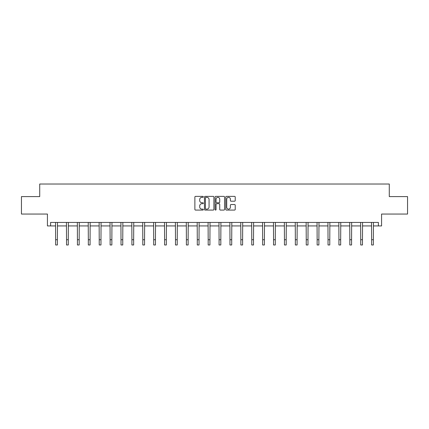 <?xml version="1.0" encoding="UTF-8"?>
<svg xmlns="http://www.w3.org/2000/svg" width="429" height="429" viewBox="0 0 429 429"><rect width="100%" height="100%" fill="white"/><g stroke="black" fill="none" stroke-linecap="round" stroke-linejoin="round"><path stroke-width="0.64" d="M203.325 196.857A0.477 0.477 0 0 0 202.847 196.375L195.56 196.375A0.686 0.686 0 0 0 194.873 197.061L194.873 209.4A0.686 0.686 0 0 0 195.56 210.087L202.847 210.087A0.477 0.477 0 0 0 203.325 209.604A0.477 0.477 0 0 0 202.847 209.127L201.903 209.127A2.193 2.193 0 0 1 199.71 206.934L199.71 205.904A2.193 2.193 0 0 1 201.903 203.711L202.847 203.711A0.477 0.477 0 0 0 203.325 203.228A0.477 0.477 0 0 0 202.847 202.751L201.903 202.751A2.193 2.193 0 0 1 199.71 200.558L199.71 199.528A2.193 2.193 0 0 1 201.903 197.335L202.847 197.335A0.477 0.477 0 0 0 203.325 196.857M50.611 225.927L50.611 222.436L378.389 222.436L378.389 225.927L381.569 225.927L381.569 214.055L407.55 214.055L407.55 196.595L389.285 196.595L389.285 184.025L39.715 184.025L39.715 196.595L21.45 196.595L21.45 214.055L47.431 214.055L47.431 225.927L55.641 225.927M234.534 201.206A0.686 0.686 0 0 0 235.221 200.52L235.221 197.061A0.686 0.686 0 0 0 234.534 196.375L226.448 196.375A0.686 0.686 0 0 0 225.761 197.061L225.761 209.4A0.686 0.686 0 0 0 226.448 210.087L234.534 210.087A0.686 0.686 0 0 0 235.221 209.4L235.221 205.218A0.686 0.686 0 0 0 234.534 204.531L231.075 204.531A0.686 0.686 0 0 0 230.389 205.218L230.389 207.293A1.834 1.834 0 0 1 228.555 209.127A1.834 1.834 0 0 1 226.721 207.293L226.721 199.169A1.834 1.834 0 0 1 228.555 197.335A1.834 1.834 0 0 1 230.389 199.169L230.389 200.52A0.686 0.686 0 0 0 231.075 201.206L234.534 201.206M213.899 197.061A0.686 0.686 0 0 0 213.213 196.375L205.126 196.375A0.686 0.686 0 0 0 204.44 197.061L204.44 209.4A0.686 0.686 0 0 0 205.126 210.087L213.213 210.087A0.686 0.686 0 0 0 213.899 209.4L213.899 197.061M215.787 196.375L223.874 196.375A0.686 0.686 0 0 1 224.56 197.061L224.56 209.4A0.686 0.686 0 0 1 223.874 210.087L220.415 210.087A0.686 0.686 0 0 1 219.728 209.4L219.728 204.397A0.686 0.686 0 0 0 219.042 203.711L216.747 203.711A0.686 0.686 0 0 0 216.06 204.397L216.06 209.604A0.477 0.477 0 0 1 215.578 210.087A0.477 0.477 0 0 1 215.101 209.604L215.101 197.061A0.686 0.686 0 0 1 215.787 196.375M57.384 225.927L66.533 225.927M68.281 225.927L77.429 225.927M79.177 225.927L88.326 225.927M90.074 225.927L99.222 225.927M100.971 225.927L110.119 225.927M111.862 225.927L121.016 225.927M122.758 225.927L131.907 225.927M133.655 225.927L142.803 225.927M144.552 225.927L153.7 225.927M155.448 225.927L164.597 225.927M166.345 225.927L175.493 225.927M177.236 225.927L186.39 225.927M188.133 225.927L197.281 225.927M199.029 225.927L208.178 225.927M209.926 225.927L219.074 225.927M220.822 225.927L229.971 225.927M231.719 225.927L240.867 225.927M242.61 225.927L251.764 225.927M253.507 225.927L262.655 225.927M264.403 225.927L273.552 225.927M275.3 225.927L284.448 225.927M286.197 225.927L295.345 225.927M297.093 225.927L306.242 225.927M307.984 225.927L317.138 225.927M318.881 225.927L328.029 225.927M329.778 225.927L338.926 225.927M340.674 225.927L349.823 225.927M351.571 225.927L360.719 225.927M362.467 225.927L371.616 225.927M373.359 225.927L378.389 225.927M205.877 197.335A0.477 0.477 0 0 0 205.4 197.817L205.4 208.644A0.477 0.477 0 0 0 205.877 209.127L206.875 209.127A2.193 2.193 0 0 0 209.068 206.934L209.068 199.528A2.193 2.193 0 0 0 206.875 197.335L205.877 197.335M219.728 199.201A1.834 1.834 0 0 0 217.894 197.367A1.834 1.834 0 0 0 216.06 199.201L216.06 202.064A0.686 0.686 0 0 0 216.747 202.751L219.042 202.751A0.686 0.686 0 0 0 219.728 202.064L219.728 199.201M55.55 222.436L55.641 239.736L57.384 239.736L57.475 222.436M55.641 239.736L55.641 244.975L57.384 244.975L57.384 239.736M66.447 222.436L66.533 239.736L68.281 239.736L68.372 222.436M66.533 239.736L66.533 244.975L68.281 244.975L68.281 239.736M77.343 222.436L77.429 239.736L79.177 239.736L79.263 222.436M77.429 239.736L77.429 244.975L79.177 244.975L79.177 239.736M88.24 222.436L88.326 239.736L90.074 239.736L90.16 222.436M88.326 239.736L88.326 244.975L90.074 244.975L90.074 239.736M99.131 222.436L99.222 239.736L100.971 239.736L101.056 222.436M99.222 239.736L99.222 244.975L100.971 244.975L100.971 239.736M110.028 222.436L110.119 239.736L111.862 239.736L111.953 222.436M110.119 239.736L110.119 244.975L111.862 244.975L111.862 239.736M120.924 222.436L121.016 239.736L122.758 239.736L122.85 222.436M121.016 239.736L121.016 244.975L122.758 244.975L122.758 239.736M131.821 222.436L131.907 239.736L133.655 239.736L133.746 222.436M131.907 239.736L131.907 244.975L133.655 244.975L133.655 239.736M142.718 222.436L142.803 239.736L144.552 239.736L144.637 222.436M142.803 239.736L142.803 244.975L144.552 244.975L144.552 239.736M153.614 222.436L153.7 239.736L155.448 239.736L155.534 222.436M153.7 239.736L153.7 244.975L155.448 244.975L155.448 239.736M164.505 222.436L164.597 239.736L166.345 239.736L166.431 222.436M164.597 239.736L164.597 244.975L166.345 244.975L166.345 239.736M175.402 222.436L175.493 239.736L177.236 239.736L177.327 222.436M175.493 239.736L175.493 244.975L177.236 244.975L177.236 239.736M186.299 222.436L186.39 239.736L188.133 239.736L188.224 222.436M186.39 239.736L186.39 244.975L188.133 244.975L188.133 239.736M197.195 222.436L197.281 239.736L199.029 239.736L199.12 222.436M197.281 239.736L197.281 244.975L199.029 244.975L199.029 239.736M208.092 222.436L208.178 239.736L209.926 239.736L210.012 222.436M208.178 239.736L208.178 244.975L209.926 244.975L209.926 239.736M218.988 222.436L219.074 239.736L220.822 239.736L220.908 222.436M219.074 239.736L219.074 244.975L220.822 244.975L220.822 239.736M229.88 222.436L229.971 239.736L231.719 239.736L231.805 222.436M229.971 239.736L229.971 244.975L231.719 244.975L231.719 239.736M240.776 222.436L240.867 239.736L242.61 239.736L242.701 222.436M240.867 239.736L240.867 244.975L242.61 244.975L242.61 239.736M251.673 222.436L251.764 239.736L253.507 239.736L253.598 222.436M251.764 239.736L251.764 244.975L253.507 244.975L253.507 239.736M262.569 222.436L262.655 239.736L264.403 239.736L264.495 222.436M262.655 239.736L262.655 244.975L264.403 244.975L264.403 239.736M273.466 222.436L273.552 239.736L275.3 239.736L275.386 222.436M273.552 239.736L273.552 244.975L275.3 244.975L275.3 239.736M284.363 222.436L284.448 239.736L286.197 239.736L286.282 222.436M284.448 239.736L284.448 244.975L286.197 244.975L286.197 239.736M295.254 222.436L295.345 239.736L297.093 239.736L297.179 222.436M295.345 239.736L295.345 244.975L297.093 244.975L297.093 239.736M306.15 222.436L306.242 239.736L307.984 239.736L308.076 222.436M306.242 239.736L306.242 244.975L307.984 244.975L307.984 239.736M317.047 222.436L317.138 239.736L318.881 239.736L318.972 222.436M317.138 239.736L317.138 244.975L318.881 244.975L318.881 239.736M327.944 222.436L328.029 239.736L329.778 239.736L329.869 222.436M328.029 239.736L328.029 244.975L329.778 244.975L329.778 239.736M338.84 222.436L338.926 239.736L340.674 239.736L340.76 222.436M338.926 239.736L338.926 244.975L340.674 244.975L340.674 239.736M349.737 222.436L349.823 239.736L351.571 239.736L351.657 222.436M349.823 239.736L349.823 244.975L351.571 244.975L351.571 239.736M360.628 222.436L360.719 239.736L362.467 239.736L362.553 222.436M360.719 239.736L360.719 244.975L362.467 244.975L362.467 239.736M371.525 222.436L371.616 239.736L373.359 239.736L373.45 222.436M371.616 239.736L371.616 244.975L373.359 244.975L373.359 239.736"/></g></svg>
